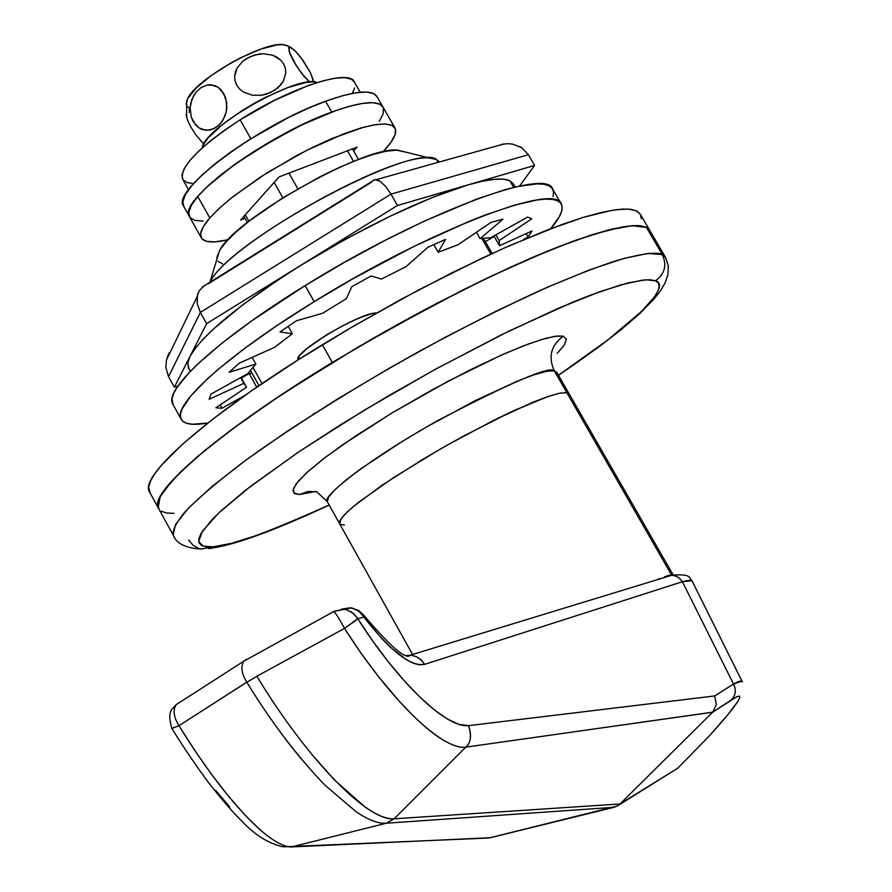 <?xml version="1.0" encoding="UTF-8"?>
<svg xmlns="http://www.w3.org/2000/svg" width="892" height="892" viewBox="0 0 892 892"><rect width="100%" height="100%" fill="white"/><g stroke="black" fill="none" stroke-linecap="round" stroke-linejoin="round"><path stroke-width="1.34" d="M248.901 221.272L245.255 214.782L248.901 221.272M666.469 576.109L671.888 575.217L675.456 575.92L679.436 578.194L682.402 581.729L733.514 684.041L714.682 695.95L468.623 725.642L459.023 724.393L447.383 719.03L434.214 709.798L419.719 696.92L404.41 680.919L388.678 662.254L372.967 641.37L357.714 618.669L363.947 617.108L381.999 638.817L390.741 647.559L406.73 659.935L413.643 663.347L419.641 664.83L424.625 664.362L420.645 659.444L416.452 656.713L411.736 655.297L405.737 655.52L411.569 655.274L416.341 656.657L421.526 660.27L424.625 664.362L682.402 581.729L679.436 578.194L676.326 576.265L671.899 575.217L668.186 575.596L671.375 574.704L566.799 392.603L569.252 394.03L566.799 392.603L671.375 574.704L664.518 576.723M742.077 681.365L692.404 581.617L691.746 580.725L682.402 581.729L733.514 684.041L714.682 695.95L716.388 704.479L712.697 712.162L716.388 704.479L714.682 695.95L468.623 725.642C471.879 735.465 470.931 742.623 465.747 747.15L712.63 712.229L731.641 699.729C747.306 689.862 740.092 701.681 710.01 735.198L677.842 768.135L620.018 803.971L712.63 712.229L736.658 696.797L739.379 696.061L739.858 697.499L738.097 701.09L728.062 714.414L710.01 735.198L677.842 768.135L617.275 806.034L490.143 837.744L291.494 846.932L386.37 823.216L614.086 807.293L617.275 806.034L620.018 803.971L394.097 818.811L465.736 747.162L712.697 712.162L620.018 803.971L394.097 818.811L465.747 747.15C459.926 747.897 452.277 745.456 442.789 739.847C434.594 735.008 424.592 726.846 412.784 715.362L399.426 701.424L378.754 676.983L361.394 653.747L344.524 628.403L256.84 676.236L344.524 628.403C388.945 698.436 441.44 750.25 465.747 747.15C470.775 743.103 471.734 735.933 468.623 725.642C446 728.396 397.631 681.566 357.714 618.669L363.947 617.108L360.959 613.083L357.079 610.039L350.199 607.764L341.491 609.191L350.199 607.764L352.574 608.199L359.119 611.433L363.947 617.108L363.267 614.666M659.968 578.429L656.88 579.811L659.968 578.429M363.501 614.889L363.947 617.108C390.406 651.093 410.632 666.837 424.625 664.362L682.402 581.729C688.814 579.978 692.147 579.945 692.382 581.629M485.281 837.978L490.221 837.733L614.086 807.293L386.37 823.216L394.097 818.811C386.972 819.358 377.294 815.433 365.051 807.037L334.188 779.719L311.832 754.431M256.84 676.236L256.874 676.292C308.242 761.077 368.374 821.554 394.097 818.811L386.37 823.216L291.483 846.932C286.577 847.188 279.742 844.334 270.99 838.38C263.463 833.262 254.198 824.821 243.204 813.08L227.571 795.051L211.371 774.133L195.025 750.852L178.958 725.709L246.794 682.224C264.411 710.868 282.496 736.346 301.05 758.657M246.85 682.257L256.907 676.348L246.85 682.257C271.101 721.929 297.103 756.204 324.866 785.083L356.387 811.999C368.942 820.205 378.933 823.94 386.37 823.216M215.73 790.49L229.712 806.881M742.4 682.023C742.088 680.183 739.122 680.864 733.514 684.041C736.402 689.806 735.777 695.035 731.641 699.729C735.777 695.035 736.402 689.806 733.514 684.041L741.765 681.165M333.742 611.41L343.899 609.269L347.456 610.05L353.812 613.763L357.714 618.669L344.524 628.403L355.897 620.341L357.714 618.669L357.068 617.587L351.849 612.224L346.286 609.704L343.899 609.269L333.742 611.41M176.304 704.591L178.868 702.729L176.125 704.78C172.747 710.199 173.695 717.179 178.958 725.709C173.617 717.012 172.725 709.976 176.281 704.602L179.281 702.673M333.519 611.544L333.864 611.477C335.76 613.25 339.317 618.892 344.524 628.403C339.395 619.048 335.86 613.417 333.92 611.511L333.519 611.544M710.01 735.198L711.036 734.049L710.01 735.198M246.46 659.288L243.784 661.329L246.805 659.322M262.705 831.98C236.882 809.535 208.962 774.111 178.958 725.709L171.844 728.396L178.958 725.709L246.761 682.168C241.531 673.572 240.55 666.625 243.784 661.329M243.906 661.128L176.281 704.602L172.502 708.705C169.123 711.738 168.922 718.339 171.888 728.474C187.164 753.506 205.996 779.586 211.426 786.276C223.39 801.384 233.526 813.002 241.832 821.142C255.19 835.302 269.027 843.865 283.344 846.842L488.704 838.012M557.221 353.355L564.346 344.959L566.442 339.127L563.298 336.184L554.869 336.306L541.344 339.596L523.136 345.996L500.936 355.306L448.263 381.14L392.279 412.784L342.784 444.695L323.194 459.012L308.108 471.422L298.073 481.446L293.345 488.749L293.97 493.12L299.757 494.48L308.019 491.459L316.794 491.726L308.019 491.459L299.757 494.48L294.806 493.677L292.966 490.466L296.166 483.843L306.58 472.805L326.137 456.76L355.339 436.155L392.279 412.784L432.653 389.559L471.21 369.366L503.88 354.001L528.822 343.844L546.172 338.202L557.154 336.005L563.298 336.184C551.011 345.327 548.011 356.867 554.289 370.827L566.799 392.603L559.273 393.272L547.075 396.84L510.67 412.104L463.751 435.965L439.031 449.802L392.904 478.012L358.205 502.542L347.122 512.019L340.833 519.088L339.763 523.994L339.852 520.817L339.763 523.994L340.833 519.088L347.122 512.019L358.205 502.542L392.904 478.012L439.031 449.802L463.751 435.965L510.67 412.104L547.075 396.84L559.273 393.272L566.799 392.603L559.752 393.171L548.446 396.371L514.762 410.197L493.666 420.344L447.349 445.052L424.124 458.544L382.523 484.913L352.976 506.812L344.2 514.952L339.852 520.817L344.2 514.952L352.976 506.812L382.523 484.913L424.124 458.544L447.349 445.052L493.666 420.344L533.26 402.102L548.446 396.371L559.752 393.171L566.799 392.603L569.263 394.03L566.799 392.603L554.289 370.827C550.554 365.43 511.785 381.977 437.983 420.478C360.925 463.74 320.462 498.829 327.319 501.717L316.76 491.748M339.986 524.228L344.479 525.12L339.986 524.228M274.145 182.447L282.809 197.801L274.145 182.447M297.839 188.792L288.975 173.137L297.839 188.792M347.49 150.781L353.533 161.396L347.49 150.781M431.55 158.241L436.467 159.456L438.128 162.344L436.467 159.456C413.531 141.415 228.854 241.275 209.854 282.285L209.988 282.05C227.806 244.497 391.555 152.231 429.933 158.118L436.467 159.456L431.55 158.241M404.143 151.74L396.394 150.124L386.125 151.216L372.823 154.55L356.978 160.047L339.239 167.484L320.339 176.583L282.229 198.169L249.046 221.16L236.068 231.987L226.211 241.754L219.811 250.106L217.079 256.706L217.024 258.814L219.51 250.619C234.384 219.231 365.631 145.273 397.787 150.157L404.154 151.74M201.358 549.059L231.552 543.317L257.186 535.267L288.406 523.113L329.159 505.006C264.199 534.118 225.364 548.056 212.642 546.818L203.186 546.149L198.682 541.533L202.451 531.175L218.551 513.145L250.685 486.207L300.258 450.861L364.148 410.264L434.515 369.745L501.605 334.712L557.879 308.487L600.082 291.617L628.726 282.742L646.232 279.787L655.486 280.813C668.253 283.99 654.059 310.65 558.459 375.231L607.619 340.12L640.924 311.988L654.159 297.304L657.75 291.45L659.21 286.7L658.474 283.132L655.486 280.813C664.841 273.844 667.127 265.102 662.332 254.588C667.127 265.102 664.841 273.844 655.486 280.813L650.212 279.776L642.664 280.099L620.832 284.849L590.549 295.129L572.53 302.276L509.254 330.965L437.203 368.273L388.109 396.026L340.978 424.514L298.062 452.344L245.768 490.02L221.004 510.86L211.973 519.668L200.878 533.75L198.805 538.913L199.016 542.804L201.447 545.413L206.019 546.74L212.642 546.818L201.358 549.059L199.128 548.558L193.062 545.346L188.602 539.972M665.588 257.52L662.332 254.588L665.588 257.52L668.331 265.972L667.918 274.703L665.053 282.987L660.437 290.837L654.538 298.452L639.832 313.538L621.01 329.772L598.421 347.244L558.503 375.309M262.014 383.593L252.893 367.248M481.803 238.365L490.845 254.097L481.803 238.365M439.544 161.943L436.467 159.456M641.27 218.651L640.311 214.214L636.944 211.092L631.135 209.364L622.884 209.074L612.213 210.278L583.836 217.213L546.863 230.147L502.687 248.712L453.225 272.171L400.82 299.489L348.058 329.338L322.369 344.747L332.326 362.442L395.925 325.402L428.227 307.852L490.812 276.319L547.041 251.321L571.549 241.777L593.147 234.384L611.544 229.211L626.519 226.278L637.925 225.576L645.708 227.036L649.855 230.571L646.455 227.382L662.332 254.588L646.455 227.382L640.724 225.799L632.551 225.654L621.947 227.003L593.704 234.206L556.831 247.385L512.722 266.15L463.294 289.766L384.352 331.902L332.326 362.442L283.801 393.194L241.096 422.641L206.097 449.401L180.117 472.347L163.938 490.633L159.601 497.836L157.761 503.69L159.055 509.31L158.129 507.637C149.466 491.793 221.015 430.033 332.326 362.442L322.369 344.747C211.248 412.416 140.133 474.789 149.142 491.269L158.129 507.637L160.259 496.51L172.959 479.695L196.218 457.663L229.411 431.237L271.279 401.556L319.938 370.068L372.945 338.391L427.558 308.208L480.844 281.114L530.071 258.468L572.82 241.308L607.207 230.303L631.971 225.698L646.455 227.382L640.724 225.799L632.551 225.654L608.968 229.846L576.265 240.071L535.568 256.104L488.526 277.412L437.292 303.079L358.06 347.055L283.801 393.194L241.096 422.641L206.097 449.401L180.117 472.347L163.938 490.633L159.601 497.836L157.761 503.69L159.055 509.31M569.074 393.707L556.831 372.399L554.289 370.827L546.662 371.306L534.386 374.685L517.884 380.884L475.191 400.642L426.231 427.168L402.281 441.428L361.082 468.59L345.717 480.231L334.745 489.864L328.568 497.112L327.319 501.717L412.294 653.959M161.318 511.272L166.57 513L173.985 513.379L166.57 513L161.318 511.272M649.733 230.348L646.455 227.382L649.733 230.348M299.757 494.48L315.59 491.481M173.873 536.382L173.148 534.999L175.568 524.373L188.558 508.027L212.106 486.419L245.579 460.35L287.681 430.947L336.529 399.627L389.681 367.983L444.361 337.722L497.647 310.438L546.796 287.492L589.411 269.953L623.597 258.502L648.127 253.406L662.332 254.588C657.248 251.6 642.173 253.54 617.108 260.408C597.205 266.808 571.315 276.921 539.415 290.781C503.813 307.16 464.085 327.174 420.243 350.801C353.31 388.143 289.22 428.606 243.427 461.933C216.645 482.427 197.121 499.119 184.878 511.997C176.27 522.69 172.357 530.361 173.148 534.999L173.873 536.382M218.038 261.345L222.587 263.898M399.148 363.345L399.293 362.509M313.382 413.765L315.021 413.119M376.391 313.025C361.115 311.932 292.264 353.065 298.073 359.744L299.478 355.808L306.781 348.66L326.561 334.89L342.651 325.792L358.116 318.455L370.514 314.017L376.391 313.025M556.831 372.399L554.289 370.827C548.011 356.867 551.011 345.327 563.298 336.184M649.521 230.002L640.434 214.437L636.186 210.724L628.303 209.085L616.807 209.609L601.754 212.374L583.279 217.38L561.614 224.628L509.956 245.478L480.766 258.803L418.17 290.19L353.756 326.004L297.56 360.223L251.812 390.607L212.898 419.039L182.425 444.238L161.463 465.189L154.706 473.842L150.458 481.189L148.696 487.188L150.101 493.008M189.951 356.521L187.677 363.457L188.87 368.664L187.733 362.955L189.951 356.521L195.036 348.594L202.986 339.306L213.701 328.791L242.747 304.83L280.244 278.471L301.306 265.024C239.614 304.038 202.495 334.545 189.951 356.521L174.364 387.206L177.976 386.002L174.364 387.206L168.532 376.669L174.364 387.206L206.632 323.64L189.951 356.521M467.91 184.923C420.768 199.507 365.229 226.211 301.306 265.024L345.973 238.978L390.975 215.808L432.687 197.333L467.91 184.923L397.453 205.495L206.632 323.64L200.365 312.39L168.532 376.669L165.845 367.515L168.532 376.669L200.365 312.39L206.632 323.64L397.453 205.495L390.975 194.144L200.365 312.39L197.143 303.313L197.076 296.78L199.061 290.97L204.536 285.429L199.061 290.97L197.522 294.683L197.143 303.313L200.365 312.39L390.975 194.144L397.453 205.495L534.598 165.444L519.512 186.127L534.598 165.444L528.387 154.729L534.598 165.444L467.91 184.923L482.271 181.254L494.146 179.337L503.356 179.169L509.811 180.708C502.854 177.497 488.883 178.902 467.91 184.923M515.253 187.064L513.558 184.12L509.811 180.708L513.692 187.443L509.811 180.708L513.435 183.908M528.387 154.729L390.975 194.144L528.387 154.729L521.753 147.693L512.387 144.047L507.124 143.701L512.387 144.047M371.774 182.046L208.26 283.812M519.724 146.489L521.753 147.693M501.728 144.359L507.124 143.701L501.728 144.359M167.116 357.558L169.201 352.764L167.116 357.558M385.534 186.272L390.975 194.144L385.534 186.272L379.97 181.21L385.534 186.272M377.405 180.006L379.97 181.21L375.131 179.738L377.405 180.006M373.235 180.429L375.131 179.738L373.235 180.429M197.076 296.78L166.414 360.112L165.845 367.515M180.853 418.671C183.395 424.213 192.36 425.674 207.758 423.053L192.427 424.246L186.796 423.343L182.871 421.37L180.719 418.337L180.418 414.234L182.001 409.105L190.877 395.836L207.29 378.944L218.205 369.31L244.965 348.17L277.423 325.279L314.185 301.652C429.052 230.158 556.463 181.767 561.436 204.212C563.822 209.397 560.243 217.548 550.71 228.675L559.306 216.734L561.637 211.315L562.172 206.821L560.867 203.298L557.712 200.811L552.683 199.407L545.793 199.117L537.084 199.975L514.461 205.16L485.538 214.894L469.047 221.394L413.576 246.605L353.589 278.393L314.185 301.652L305.142 285.596L314.185 301.652C228.497 354.135 172.97 404.388 180.853 418.671L172.502 403.563C164.362 388.823 219.588 338.135 305.142 285.596L251.633 320.93L221.963 343.175L198.57 363.245L189.505 372.198L176.95 387.529L173.527 393.773L172 399.014L173.282 404.979M561.079 203.61L552.784 189.282C547.443 166.235 419.809 214.002 305.142 285.596L344.502 262.337L384.664 240.595L423.756 221.394L476.484 199.161L505.474 189.595L517.672 186.517L536.951 183.852L543.886 184.243L548.97 185.748L552.193 188.335L553.553 191.958L553.073 196.552M480.119 238.666L491.068 237.573L480.119 238.666L502.999 219.164L491.001 222.409L457.93 244.798L438.15 252.246L457.93 244.798L491.001 222.409L502.999 219.164L480.119 238.666L476.44 232.266L480.119 238.666M433.768 244.586L438.15 252.246L445.565 239.39L427.937 247.251L406.016 266.641L381.464 279.051L406.016 266.641L427.937 247.251L445.565 239.39L438.15 252.246L433.768 244.586M322.525 313.315L346.352 298.675L322.525 313.315L296.545 320.707L280.01 331.947L292.364 333.764L288.183 326.316L292.364 333.764L274.58 347.322L292.364 333.764L280.01 331.947L296.545 320.707L322.525 313.315M255.87 364.059L252.146 357.391L255.87 364.059L247.731 373.659L255.87 364.059L229.121 372.31L255.87 364.059M243.884 383.348L240.673 377.584L246.538 387.228L243.884 383.348L209.129 399.27L243.884 383.348M241.041 377.383L246.538 387.228L215.875 407.789L221.996 408.257L245.267 395.189L221.996 408.257L220.146 404.923L221.996 408.257L215.875 407.789L246.538 387.228L241.041 377.383M249.202 373.592L252.068 373.28L249.202 373.592L241.375 377.985L249.202 373.592L256.773 387.173L249.202 373.592M499.531 245.724L493.923 235.979L499.531 245.724L499.152 240.584L499.531 245.724L531.978 230.972L499.531 245.724M495.874 234.875L499.152 240.584L531.788 218.83L527.618 217.046L491.068 237.573L527.618 217.046L531.788 218.83L499.152 240.584L495.874 234.875L499.42 241.052M494.257 236.57L485.293 241.565L494.257 236.57M381.464 279.051L371.072 275.962L351.727 286.778L346.352 298.675L351.727 286.778L371.072 275.962L381.464 279.051M274.58 347.322L239.201 363.2L229.121 372.31L239.201 363.2L274.58 347.322M247.731 373.659L210.991 394.108L209.129 399.27L210.991 394.108L247.731 373.659M523.269 239.725L528.075 237.049L531.978 230.972L528.075 237.049L523.269 239.725M526.113 233.648L528.075 237.049L526.113 233.648M189.294 216.366L183.406 205.829C171.231 190.308 259.628 124.467 325.58 101.253L341.97 95.89L355.797 92.79L366.523 92.043L373.793 93.638L377.06 96.715C372.332 89.222 355.172 90.739 325.58 101.253L331.735 112.046C361.293 101.454 378.409 99.837 383.069 107.196L379.836 104.174L372.611 102.658L361.907 103.472L348.114 106.627L331.735 112.046L313.427 119.528L293.959 128.771L254.822 150.938L236.826 162.924L220.915 174.832L207.713 186.16L197.756 196.452L191.379 205.305L188.77 212.396L189.751 217.18L188.77 212.396L191.379 205.305L197.756 196.452C190.208 205.416 187.398 212.051 189.305 216.377C177.274 201.135 265.849 135.461 331.735 112.046L325.58 101.253L307.261 108.69L287.793 117.9L248.678 140.055L230.705 152.053L214.816 163.994L201.659 175.367L191.747 185.714L185.402 194.634L182.849 201.793L183.852 206.643M189.963 217.47L194.824 220.391L203.097 221.093L194.824 220.391L189.963 217.47M379.323 121.29L383.181 113.719L383.382 107.932L383.181 113.719L379.323 121.29M209.81 217.949L197.756 196.452L209.81 217.949L203.343 226.68L200.655 233.626L201.759 238.565L206.543 241.342L214.738 241.888L228.017 239.792C212.775 243.293 203.8 242.524 201.113 237.495C199.284 233.314 202.183 226.802 209.81 217.949L218.886 208.661L230.716 198.448L260.977 176.672L296.467 155.687L314.608 146.444L332.136 138.483L362.988 127.433L375.242 124.69L384.853 123.921L391.521 125.114L395.1 128.192C397.23 133.019 393.461 140.59 383.794 150.904L391.175 141.984L395.111 134.558L395.401 128.905L391.945 125.304L384.787 123.921L374.161 124.88L360.413 128.158L344.078 133.689L306.324 150.547L267.132 172.736L233.113 196.53L219.845 207.769L209.81 217.949M279.073 176.928L357.079 147.113L353.589 150.893L357.079 147.113L279.073 176.928L240.55 220.045L279.073 176.928M244.988 218.328L240.55 220.045L244.988 218.328M383.069 107.196L379.836 104.174L372.611 102.658L361.907 103.472L348.114 106.627L331.735 112.046L313.427 119.528L293.959 128.771L274.145 139.386L236.826 162.924L220.915 174.832L207.713 186.16L197.756 196.452L206.766 187.052L232.656 165.901L266.039 144.08L302.243 124.69L336.128 110.463L350.69 105.925L362.999 103.305L372.666 102.658L379.412 103.985L383.069 107.196L394.799 127.668M189.16 112.548L189.372 108.055L186.774 106.081M313.505 80.849L310.394 72.586L303.38 60.924L296.2 51.903L291.093 47.599L289.142 47.365L288.707 48.112L290.179 54.367L293.836 61.671L301.496 73.222L309.714 81.997L303.949 76.266L296.289 65.729L289.153 51.58L289.142 47.365L291.093 47.599L287.202 45.682L294.226 49.941L300.827 57.411L310.394 72.586L313.56 81.908M284.37 44.823C266.396 40.14 198.972 77.035 188.268 97.44M186.16 114.444L187.387 119.773L190.866 127.054L195.917 134.971L203.766 144.125L195.917 134.971L190.866 127.054L187.387 119.773L186.16 114.444M193.163 121.524L191.301 117.231L190.13 107.91L191.914 99.369L195.783 92.467L201.113 87.55L207.49 84.985L214.481 85.487L217.949 87.16L223.769 93.493L226.702 102.569L226.267 111.801L225.018 115.949L221.071 122.851L218.529 125.549L212.597 129.273L205.862 130.321L198.927 127.891L195.783 125.181L191.301 117.231L190.13 107.91L190.71 103.45L193.642 95.689L195.783 92.467L201.113 87.55L207.49 84.985L210.947 84.796L217.949 87.16L221.116 89.847L225.676 97.852L226.869 107.285L226.267 111.801L223.268 119.628L221.071 122.851L215.674 127.712L209.319 130.176L202.361 129.596L198.927 127.891L193.163 121.524M283.656 63.945L285.351 68.182L285.819 72.631L283.489 81.016L277.992 87.762L270.488 92.578L261.78 95.21L252.414 95.266L243.427 92.054L239.68 89.122L236.815 85.387L235.098 81.105L234.629 76.634L237.004 68.216L242.546 61.459L250.072 56.675L258.791 54.066L263.396 53.698L272.718 55.204L280.802 60.199L283.656 63.945L285.351 68.182L285.819 72.631L283.489 81.016L281.047 84.617L274.435 90.426L266.251 94.184L261.78 95.21L252.414 95.266L243.427 92.054L239.68 89.122L236.815 85.387L235.098 81.105L234.629 76.634L235.321 72.274L237.004 68.216L242.546 61.459L246.125 58.805L254.332 55.081L263.396 53.698L272.718 55.204L277.044 57.255L280.802 60.199L283.656 63.945M287.202 45.682L283.043 44.667L277.122 44.89L260.877 49.071L240.963 57.612L230.615 63.12L211.192 75.53L196.039 88.096L187.498 98.822L186.138 104.241M317.24 82.521L312.579 81.874L305.744 82.51L287.335 87.751L264.957 97.618L253.339 103.862L242.044 110.641L222.108 124.813L208.159 137.959L204.112 143.512L202.261 147.871C203.878 127.578 298.965 73.512 317.24 82.521M360.223 92.222L354.403 82.053C349.809 68.271 290.569 87.338 240.126 119.818L250.808 138.717L240.126 119.818L224.249 130.466L210.211 141.103L198.582 151.261L189.818 160.56L184.209 168.61L181.946 175.111L182.893 179.649M183.038 179.861L187.398 182.693L193.642 183.54M352.262 93.404L354.659 87.94M354.403 82.053L351.337 79.143L344.758 77.649L335.124 78.217L322.793 80.893L308.197 85.576L274.703 100.227L240.126 119.818C199.228 146.879 180.017 166.57 182.481 178.924L188.558 189.762M247.34 222.509L243.873 216.332M672.958 574.582L569.252 394.03M243.962 661.106L333.864 611.477L351.27 607.865L358.573 610.418L363.568 614.967C390.651 646.945 406.239 660.336 410.331 655.152L671.899 575.217C682.692 574.314 688.646 575.173 689.761 577.782L692.147 581.038M358.484 159.467L352.452 148.886M208.617 548.58C233.046 545.648 273.242 531.153 329.204 505.084M492.15 253.495L483.308 238.131M665.276 256.996L649.855 230.571M201.469 549.082C185.558 548.156 176.114 543.462 173.148 534.999L158.129 507.637M258.981 385.667L250.351 370.202M209.988 282.05L219.51 250.619M429.933 158.118L397.787 150.157M188.201 367.448L190.342 371.328M375.956 179.727L503.768 143.991M202.495 286.867L374.395 179.883M377.06 96.715L382.746 106.639M189.305 216.377L201.113 237.495M290.547 47.354L285.418 45.035M186.684 100.673L186.629 117.443"/></g></svg>
